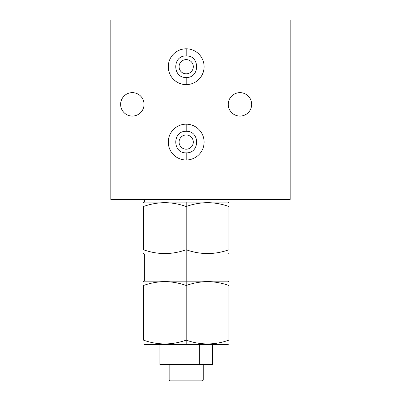 <?xml version="1.0" encoding="UTF-8"?>
<svg xmlns="http://www.w3.org/2000/svg" width="401" height="401" viewBox="0 0 401 401"><rect width="100%" height="100%" fill="white"/><g stroke="black" fill="none" stroke-linecap="round" stroke-linejoin="round"><path stroke-width="0.6" d="M290.179 20.05L110.821 20.05L110.821 199.407L110.821 20.05L290.179 20.05L290.179 199.407L290.179 20.05M110.821 199.407L290.179 199.407L110.821 199.407M251.673 104.35A11.709 11.709 0 0 1 239.963 116.064A11.709 11.709 0 0 1 228.254 104.35A11.709 11.709 0 0 1 239.963 92.641A11.709 11.709 0 0 1 251.673 104.35A11.709 11.709 0 0 0 239.963 92.641A11.709 11.709 0 0 0 228.254 104.35A11.709 11.709 0 0 0 239.963 116.064A11.709 11.709 0 0 0 251.673 104.35M144.044 104.35A11.709 11.709 0 0 1 132.335 116.064A11.709 11.709 0 0 1 120.621 104.35A11.709 11.709 0 0 1 132.335 92.641A11.709 11.709 0 0 1 144.044 104.35A11.709 11.709 0 0 0 132.335 92.641A11.709 11.709 0 0 0 120.621 104.35A11.709 11.709 0 0 0 132.335 116.064A11.709 11.709 0 0 0 144.044 104.35M168.285 66.711A17.91 17.91 0 0 1 186.189 48.802A17.91 17.91 0 0 1 204.099 66.711A17.91 17.91 0 0 1 186.189 84.621A17.91 17.91 0 0 1 168.285 66.711A17.91 17.91 0 0 0 186.189 84.621A17.91 17.91 0 0 0 204.099 66.711A17.91 17.91 0 0 0 186.189 48.802A17.91 17.91 0 0 0 168.285 66.711M168.285 142.079A17.91 17.91 0 0 1 186.189 124.175A17.91 17.91 0 0 1 204.099 142.079A17.91 17.91 0 0 1 186.189 159.989A17.91 17.91 0 0 1 168.285 142.079A17.91 17.91 0 0 0 186.189 159.989A17.91 17.91 0 0 0 204.099 142.079A17.91 17.91 0 0 0 186.189 124.175A17.91 17.91 0 0 0 168.285 142.079M228.024 202.139L228.024 199.407L228.024 202.139L144.36 202.139L228.024 202.139M144.36 199.407L144.36 202.139L144.36 199.407M228.936 206.515C228.936 201.442 228.936 201.442 228.936 206.515C214.69 201.442 200.44 201.442 186.189 206.515L186.189 202.139L186.189 206.515C171.944 201.442 157.698 201.442 143.448 206.515L143.448 249.743L143.448 206.515C143.448 201.442 143.448 201.442 143.448 206.515C157.698 201.442 171.944 201.442 186.189 206.515L186.189 249.743L186.189 206.515C200.44 201.442 214.69 201.442 228.936 206.515L228.936 249.743L228.936 206.515M228.936 343.938L227.969 344.494L186.189 344.494L186.189 340.123C200.44 345.196 214.69 345.196 228.936 340.123C228.936 345.196 228.936 345.196 228.936 340.123L228.936 285.502C214.69 280.424 200.44 280.424 186.189 285.502C171.944 280.424 157.698 280.424 143.448 285.502C143.448 280.424 143.448 280.424 143.448 285.502L143.448 340.123C143.448 345.196 143.448 345.196 143.448 340.123C157.698 345.196 171.944 345.196 186.189 340.123L186.189 344.494L144.415 344.494L143.448 343.938M212.5 344.494L212.5 364.544L212.5 344.494L225.568 344.494L186.189 344.494M159.884 364.544L159.884 344.494L159.884 364.544L173.037 364.544L173.037 344.494L173.037 364.544L199.347 364.544L199.347 344.494L199.347 364.544L212.5 364.544L159.884 364.544M203.232 380.128L203.232 364.544L203.232 380.128L202.415 380.95L203.232 380.128L169.147 380.128L169.969 380.95L169.147 380.128L203.232 380.128M169.147 364.544L169.147 380.128L169.147 364.544M202.415 380.95L169.969 380.95L202.415 380.95M143.448 253.562L144.36 254.089L186.189 254.089L186.189 249.743C171.944 254.815 157.698 254.815 143.448 249.743C143.448 254.815 143.448 254.815 143.448 249.743C157.698 254.815 171.944 254.815 186.189 249.743L186.189 254.089L228.024 254.089L144.36 254.089L144.36 281.156L186.189 281.156L186.189 285.502C171.944 280.424 157.698 280.424 143.448 285.502L143.448 340.123C157.698 345.196 171.944 345.196 186.189 340.123L186.189 285.502L186.189 340.123C200.44 345.196 214.69 345.196 228.936 340.123L228.936 285.502C228.936 280.424 228.936 280.424 228.936 285.502C214.69 280.424 200.44 280.424 186.189 285.502L186.189 281.156L228.024 281.156L144.36 281.156L143.448 281.682M186.189 249.743C200.44 254.815 214.69 254.815 228.936 249.743C228.936 254.815 228.936 254.815 228.936 249.743C214.69 254.815 200.44 254.815 186.189 249.743M186.189 254.089L186.189 281.156L186.189 254.089M186.189 84.621L186.189 77.478L186.189 84.621M186.189 55.95L186.189 48.802L186.189 55.95C172.305 55.283 172.305 78.14 186.189 77.478C200.079 78.14 200.079 55.283 186.189 55.95M193.302 66.711A7.108 7.108 0 0 1 186.189 73.819A7.108 7.108 0 0 1 179.082 66.711A7.108 7.108 0 0 1 186.189 59.604A7.108 7.108 0 0 1 193.302 66.711A7.108 7.108 0 0 0 186.189 59.604A7.108 7.108 0 0 0 179.082 66.711A7.108 7.108 0 0 0 186.189 73.819A7.108 7.108 0 0 0 193.302 66.711M186.189 159.989L186.189 152.836L186.189 159.989M186.189 131.327L186.189 124.175L186.189 131.327C172.32 130.661 172.32 153.503 186.189 152.836C200.064 153.503 200.064 130.661 186.189 131.327M193.302 142.079A7.108 7.108 0 0 1 186.189 149.192A7.108 7.108 0 0 1 179.082 142.079A7.108 7.108 0 0 1 186.189 134.972A7.108 7.108 0 0 1 193.302 142.079A7.108 7.108 0 0 0 186.189 134.972A7.108 7.108 0 0 0 179.082 142.079A7.108 7.108 0 0 0 186.189 149.192A7.108 7.108 0 0 0 193.302 142.079M228.936 202.695L227.969 202.139M228.936 281.682L228.024 281.156L228.024 254.089L228.936 253.562M143.448 202.695L144.415 202.139"/></g></svg>
